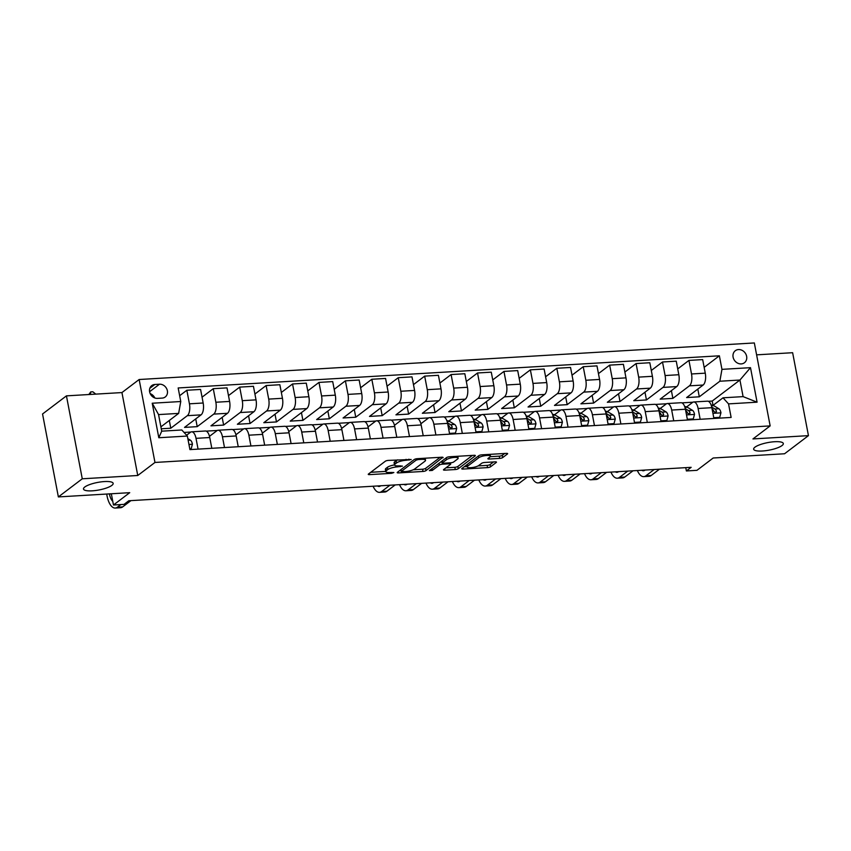 <?xml version="1.0" encoding="UTF-8"?>
<svg xmlns="http://www.w3.org/2000/svg" width="851" height="851" viewBox="0 0 851 851"><rect width="100%" height="100%" fill="white"/><g stroke="black" fill="none" stroke-linecap="round" stroke-linejoin="round"><path stroke-width="1.28" d="M411.182 459.497L388.333 460.402A2.319 0.585 169.2 0 0 385.322 461.231L368.43 474.039A2.319 0.585 169.2 0 0 368.238 474.347A2.319 0.585 169.2 0 0 369.568 474.624L391.62 473.316L393.864 472.518L390.077 472.486A7.414 1.883 169.2 0 1 385.801 471.603A7.414 1.883 169.2 0 1 386.439 470.614L387.854 469.539A7.414 1.883 169.2 0 1 397.491 466.869L402.449 466.114L398.8 465.869A7.414 1.883 169.2 0 1 394.524 464.986A7.414 1.883 169.2 0 1 395.162 463.986L396.577 462.923A7.414 1.883 169.2 0 1 406.214 460.253L411.182 459.497M754.965 447.169A15.095 3.829 169.2 0 0 753.656 449.19A15.095 3.829 169.2 0 0 765.719 450.69A15.095 3.829 169.2 0 0 782.016 445.562A15.095 3.829 169.2 0 0 783.324 443.541A15.095 3.829 169.2 0 0 771.272 442.041A15.095 3.829 169.2 0 0 754.965 447.169M84.802 486.995A15.095 3.829 169.2 0 0 83.494 489.027A15.095 3.829 169.2 0 0 95.557 490.516A15.095 3.829 169.2 0 0 111.864 485.389A15.095 3.829 169.2 0 0 113.162 483.368A15.095 3.829 169.2 0 0 101.109 481.879A15.095 3.829 169.2 0 0 84.802 486.995M738.498 349.559A7.553 6.5 52.8 0 0 735.307 350.718A7.553 6.5 52.8 0 0 733.679 358.973A7.553 6.5 52.8 0 0 741.232 363.909A7.553 6.5 52.8 0 0 744.423 362.749A7.553 6.5 52.8 0 0 746.05 354.495A7.553 6.5 52.8 0 0 738.498 349.559M499.686 458.402A2.319 0.585 169.2 0 0 502.707 457.572L507.441 453.977A2.319 0.585 169.2 0 0 507.643 453.668A2.319 0.585 169.2 0 0 506.302 453.381L481.815 454.838A2.319 0.585 169.2 0 0 478.805 455.679L461.923 468.486A2.319 0.585 169.2 0 0 461.721 468.795A2.319 0.585 169.2 0 0 463.05 469.071L487.538 467.614A2.319 0.585 169.2 0 0 490.559 466.784L496.282 462.444A2.319 0.585 169.2 0 0 496.473 462.136A2.319 0.585 169.2 0 0 495.144 461.848L484.666 462.476A2.319 0.585 169.2 0 0 481.645 463.306L478.805 465.465A6.191 1.574 169.2 0 1 472.124 467.561A6.191 1.574 169.2 0 1 467.178 466.954A6.191 1.574 169.2 0 1 467.71 466.125L478.826 457.689A6.191 1.574 169.2 0 1 485.517 455.593A6.191 1.574 169.2 0 1 490.463 456.2A6.191 1.574 169.2 0 1 489.931 457.03L488.07 458.434A2.319 0.585 169.2 0 0 487.878 458.742A2.319 0.585 169.2 0 0 489.208 459.029L499.686 458.402L499.26 456.157A2.319 0.585 169.2 0 0 502.281 455.328L504.707 453.477M82.27 478.794L137.756 475.496L121.938 392.566L66.442 395.864L82.27 478.794L58.368 496.92L129.724 492.676L113.47 505.005L124.044 504.377L128.82 500.75L691.161 467.327L686.385 470.954L696.958 470.326L713.202 457.998L784.558 453.764L808.45 435.638L792.632 352.708L756.603 354.846M137.756 475.496L154.967 462.455L770.155 425.894L752.954 438.935L808.45 435.638M442.903 457.806A2.319 0.585 169.2 0 0 443.105 457.498A2.319 0.585 169.2 0 0 441.765 457.221L417.288 458.678A2.319 0.585 169.2 0 0 414.267 459.508L397.385 472.316A2.319 0.585 169.2 0 0 397.183 472.635A2.319 0.585 169.2 0 0 398.523 472.911L423 471.454A2.319 0.585 169.2 0 0 426.021 470.614L442.807 457.285M449.551 456.764L474.039 455.306A2.319 0.585 169.2 0 1 475.369 455.583A2.319 0.585 169.2 0 1 475.177 455.891L458.285 468.699A2.319 0.585 169.2 0 1 455.274 469.539L444.796 470.156A2.319 0.585 169.2 0 1 443.456 469.88A2.319 0.585 169.2 0 1 443.658 469.571L450.509 464.369A2.319 0.585 169.2 0 0 450.7 464.061A2.319 0.585 169.2 0 0 449.371 463.784L442.414 464.199A2.319 0.585 169.2 0 0 439.403 465.04L432.276 470.443L429.372 470.614L446.541 457.593A2.319 0.585 169.2 0 1 449.551 456.764M58.368 496.92L42.55 413.98L66.442 395.864M157.499 398.374L162.147 398.098A7.319 6.297 52.8 0 0 165.243 396.981A7.319 6.297 52.8 0 0 166.807 388.981A7.319 6.297 52.8 0 0 159.499 384.205L154.839 384.482A7.319 6.297 52.8 0 0 151.755 385.599A7.319 6.297 52.8 0 0 150.18 393.598A7.319 6.297 52.8 0 0 157.499 398.374M154.967 462.455L139.149 379.514L754.337 342.953L770.155 425.894M187.348 436.042L158.807 437.744L152.223 403.225L180.763 401.523L178.646 413.395L158.563 414.586L161.722 431.17L181.806 429.978L187.348 436.042L189.933 449.605L731.137 417.437L728.541 403.885L723.01 397.811L743.093 396.619L739.934 380.035L719.85 381.227L699.299 396.811L697.82 389.067M704.149 367.345L719.372 355.803L178.167 387.96L180.763 401.523M719.372 355.803L721.956 369.355L750.497 367.664L757.082 402.183L728.541 403.885M121.938 392.566L139.149 379.514M685.757 467.646L686.385 470.954M111.332 493.771L113.47 505.005M178.646 413.395L160.903 426.851M713.021 405.31L712.213 401.055L708.277 401.289M692.927 402.204L681.853 402.863M666.503 403.768L655.43 404.427M640.08 405.342L628.995 406.001M613.656 406.916L602.572 407.565M587.233 408.48L576.148 409.14M560.798 410.054L549.725 410.714M534.375 411.618L523.291 412.278M507.951 413.192L496.867 413.852M481.528 414.767L470.443 415.426M455.094 416.33L444.02 416.99M428.67 417.905L417.596 418.564M402.246 419.479L391.162 420.139M375.823 421.043L364.739 421.702M349.399 422.617L338.315 423.277M322.965 424.192L311.892 424.851M296.542 425.755L285.457 426.415M270.118 427.33L259.034 427.989M243.694 428.904L232.61 429.564M217.26 430.468L206.187 431.127M190.837 432.042L184.061 432.446M712.213 401.055L739.934 380.035L750.497 367.664M677.726 368.909L688.938 360.409L702.671 359.601L705.266 373.163A9.435 4.159 86.6 0 1 703.149 385.024L686.619 397.566L699.299 396.811M688.938 360.409L691.523 373.972A9.435 4.159 86.6 0 1 689.406 385.843L672.875 398.385L671.396 390.641M651.302 370.483L662.503 361.983L676.247 361.164L678.832 374.727A9.435 4.159 86.6 0 1 676.726 386.599L660.185 399.14L672.875 398.385M662.503 361.983L665.099 375.546A9.435 4.159 86.6 0 1 662.982 387.407L646.452 399.949L644.973 392.205M624.879 372.057L636.08 363.558L649.824 362.739L652.409 376.302A9.435 4.159 86.6 0 1 650.302 388.162L633.761 400.704L646.452 399.949M636.08 363.558L638.665 377.121A9.435 4.159 86.6 0 1 636.559 388.981L620.017 401.523L618.539 393.779M598.444 373.621L609.656 365.122L623.4 364.313L625.985 377.865A9.435 4.159 86.6 0 1 623.868 389.737L607.337 402.278L620.017 401.523M609.656 365.122L612.241 378.684A9.435 4.159 86.6 0 1 610.135 390.556L593.594 403.097L592.115 395.343M572.021 375.195L583.233 366.696L596.976 365.877L599.561 379.44A9.435 4.159 86.6 0 1 597.445 391.311L580.914 403.842L593.594 403.097M583.233 366.696L585.818 380.259A9.435 4.159 86.6 0 1 583.701 392.12L567.17 404.661L565.692 396.917M545.597 376.77L556.809 368.27L570.542 367.451L573.138 381.014A9.435 4.159 86.6 0 1 571.021 392.875L554.48 405.416L567.17 404.661M556.809 368.27L559.394 381.833A9.435 4.159 86.6 0 1 557.277 393.694L540.747 406.235L539.268 398.491M519.174 378.333L530.375 369.834L544.119 369.026L546.704 382.578A9.435 4.159 86.6 0 1 544.597 394.449L528.056 406.991L540.747 406.235M530.375 369.834L532.96 383.397A9.435 4.159 86.6 0 1 530.854 395.268L514.312 407.81L512.845 400.055M492.75 379.908L503.952 371.408L517.695 370.589L520.28 384.152A9.435 4.159 86.6 0 1 518.163 396.023L501.633 408.554L514.312 407.81M503.952 371.408L506.536 384.971A9.435 4.159 86.6 0 1 504.43 396.832L487.889 409.374L486.41 401.629M466.316 381.482L477.528 372.983L491.272 372.164L493.857 385.726A9.435 4.159 86.6 0 1 491.74 397.587L475.209 410.129L487.889 409.374M477.528 372.983L480.113 386.535A9.435 4.159 86.6 0 1 477.996 398.406L461.465 410.948L459.987 403.204M439.893 383.046L451.104 374.546L464.837 373.738L467.433 387.29A9.435 4.159 86.6 0 1 465.316 399.162L448.785 411.703L461.465 410.948M451.104 374.546L453.689 388.109A9.435 4.159 86.6 0 1 451.573 399.981L435.042 412.512L433.563 404.768M413.469 384.62L424.67 376.121L438.414 375.302L440.999 388.864A9.435 4.159 86.6 0 1 438.893 400.725L422.351 413.267L435.042 412.512M424.67 376.121L427.266 389.684A9.435 4.159 86.6 0 1 425.149 401.544L408.618 414.086L407.14 406.342M387.045 386.194L398.247 377.695L411.99 376.876L414.575 390.439A9.435 4.159 86.6 0 1 412.469 402.3L395.928 414.841L408.618 414.086M398.247 377.695L400.832 391.247A9.435 4.159 86.6 0 1 398.725 403.119L382.184 415.66L380.705 407.916M360.611 387.758L371.823 379.259L385.567 378.44L388.152 392.003A9.435 4.159 86.6 0 1 386.035 403.874L369.504 416.416L382.184 415.66M371.823 379.259L374.408 392.822A9.435 4.159 86.6 0 1 372.302 404.693L355.761 417.224L354.282 409.48M334.188 389.332L345.4 380.833L359.143 380.014L361.728 393.577A9.435 4.159 86.6 0 1 359.611 405.438L343.081 417.979L355.761 417.224M345.4 380.833L347.985 394.396A9.435 4.159 86.6 0 1 345.868 406.257L329.337 418.798L327.858 411.054M307.764 390.896L318.976 382.407L332.709 381.588L335.305 395.151A9.435 4.159 86.6 0 1 333.188 407.012L316.646 419.554L329.337 418.798M318.976 382.407L321.561 395.96A9.435 4.159 86.6 0 1 319.444 407.831L302.913 420.373L301.435 412.629M281.341 392.471L292.542 383.971L306.286 383.152L308.87 396.715A9.435 4.159 86.6 0 1 306.764 408.586L290.223 421.128L302.913 420.373M292.542 383.971L295.137 397.534A9.435 4.159 86.6 0 1 293.021 409.395L276.479 421.936L275.011 414.192M254.917 394.045L266.118 385.546L279.862 384.726L282.447 398.289A9.435 4.159 86.6 0 1 280.33 410.15L263.799 422.692L276.479 421.936M266.118 385.546L268.703 399.108A9.435 4.159 86.6 0 1 266.597 410.969L250.056 423.511L248.577 415.767M228.483 395.609L239.695 387.109L253.438 386.301L256.023 399.864A9.435 4.159 86.6 0 1 253.906 411.724L237.376 424.266L250.056 423.511M239.695 387.109L242.28 400.672A9.435 4.159 86.6 0 1 240.163 412.544L223.632 425.085L222.154 417.341M202.059 397.183L213.271 388.684L227.004 387.865L229.6 401.427A9.435 4.159 86.6 0 1 227.483 413.299L210.952 425.84L223.632 425.085M213.271 388.684L215.856 402.246A9.435 4.159 86.6 0 1 213.739 414.107L197.209 426.649L195.73 418.905M179.646 395.715L186.837 390.258L200.581 389.439L203.166 403.002A9.435 4.159 86.6 0 1 201.059 414.863L184.518 427.404L197.209 426.649M186.837 390.258L189.433 403.821A9.435 4.159 86.6 0 1 187.316 415.682L170.785 428.223L169.306 420.479M161.275 428.787L170.785 428.223M186.592 435.223L190.475 432.265A9.435 4.159 86.6 0 1 191.635 431.819A9.435 4.159 86.6 0 1 196.017 438.339L198.07 449.126M209.484 436.329L216.909 430.702A9.435 4.159 86.6 0 1 218.058 430.244A9.435 4.159 86.6 0 1 222.441 436.765L224.494 447.552M235.908 434.755L243.333 429.127A9.435 4.159 86.6 0 1 244.482 428.67A9.435 4.159 86.6 0 1 248.864 435.191L250.928 445.977M262.342 433.18L269.756 427.553A9.435 4.159 86.6 0 1 270.905 427.106A9.435 4.159 86.6 0 1 275.288 433.627L277.352 444.413M288.766 431.617L296.18 425.989A9.435 4.159 86.6 0 1 297.339 425.532A9.435 4.159 86.6 0 1 301.722 432.053L303.775 442.839M315.189 430.042L322.614 424.415A9.435 4.159 86.6 0 1 323.763 423.958A9.435 4.159 86.6 0 1 328.146 430.478L330.199 441.275M341.613 428.468L349.038 422.851A9.435 4.159 86.6 0 1 350.186 422.394A9.435 4.159 86.6 0 1 354.569 428.915L356.622 439.701M368.047 426.904L375.461 421.277A9.435 4.159 86.6 0 1 376.61 420.82A9.435 4.159 86.6 0 1 380.993 427.34L383.056 438.127M394.47 425.33L401.885 419.703A9.435 4.159 86.6 0 1 403.034 419.256A9.435 4.159 86.6 0 1 407.416 425.777L409.48 436.563M420.894 423.766L428.308 418.139A9.435 4.159 86.6 0 1 429.468 417.681A9.435 4.159 86.6 0 1 433.85 424.202L435.903 434.989M448.839 421.043L454.742 416.565A9.435 4.159 86.6 0 1 455.891 416.107A9.435 4.159 86.6 0 1 460.274 422.628L462.327 433.414M475.262 419.469L481.166 414.99A9.435 4.159 86.6 0 1 482.315 414.543A9.435 4.159 86.6 0 1 486.698 421.064L488.761 431.851M501.686 417.905L507.59 413.426A9.435 4.159 86.6 0 1 508.738 412.969A9.435 4.159 86.6 0 1 513.121 419.49L515.185 430.276M528.109 416.33L534.013 411.852A9.435 4.159 86.6 0 1 535.162 411.395A9.435 4.159 86.6 0 1 539.555 417.915L541.608 428.702M554.533 414.756L560.447 410.278A9.435 4.159 86.6 0 1 561.596 409.831A9.435 4.159 86.6 0 1 565.979 416.352L568.032 427.138M580.967 413.192L586.871 408.714A9.435 4.159 86.6 0 1 588.02 408.257A9.435 4.159 86.6 0 1 592.402 414.777L594.455 425.564M607.391 411.618L613.294 407.14A9.435 4.159 86.6 0 1 614.443 406.682A9.435 4.159 86.6 0 1 618.826 413.203L620.89 423.989M633.814 410.044L639.718 405.565A9.435 4.159 86.6 0 1 640.867 405.119A9.435 4.159 86.6 0 1 645.249 411.639L647.313 422.426M660.238 408.48L666.142 404.002A9.435 4.159 86.6 0 1 667.301 403.544A9.435 4.159 86.6 0 1 671.684 410.065L673.737 420.851M686.661 406.906L692.576 402.427A9.435 4.159 86.6 0 1 693.725 401.97A9.435 4.159 86.6 0 1 698.107 408.491L700.16 419.277M713.095 405.331L723.01 397.811M191.635 431.819L205.368 431A9.435 4.159 86.6 0 1 209.75 437.52L211.814 448.307M218.058 430.244L231.802 429.425A9.435 4.159 86.6 0 1 236.184 435.946L238.237 446.732M244.482 428.67L258.225 427.862A9.435 4.159 86.6 0 1 262.608 434.382L264.661 445.169M270.905 427.106L284.649 426.287A9.435 4.159 86.6 0 1 289.032 432.808L291.095 443.594M297.339 425.532L311.072 424.713A9.435 4.159 86.6 0 1 315.455 431.234L317.519 442.02M323.763 423.958L337.507 423.149A9.435 4.159 86.6 0 1 341.889 429.67L343.942 440.456M350.186 422.394L363.93 421.575A9.435 4.159 86.6 0 1 368.313 428.096L370.366 438.882M376.61 420.82L390.354 420A9.435 4.159 86.6 0 1 394.736 426.521L396.789 437.308M403.034 419.256L416.777 418.437A9.435 4.159 86.6 0 1 421.16 424.957L423.224 435.744M429.468 417.681L443.201 416.862A9.435 4.159 86.6 0 1 447.583 423.383L449.647 434.17M455.891 416.107L469.635 415.288A9.435 4.159 86.6 0 1 474.018 421.809L476.071 432.606M482.315 414.543L496.059 413.724A9.435 4.159 86.6 0 1 500.441 420.245L502.494 431.031M508.738 412.969L522.482 412.15A9.435 4.159 86.6 0 1 526.865 418.671L528.928 429.457M535.162 411.395L548.906 410.586A9.435 4.159 86.6 0 1 553.288 417.107L555.352 427.893M561.596 409.831L575.34 409.012A9.435 4.159 86.6 0 1 579.722 415.533L581.776 426.319M588.02 408.257L601.763 407.438A9.435 4.159 86.6 0 1 606.146 413.958L608.199 424.745M614.443 406.682L628.187 405.874A9.435 4.159 86.6 0 1 632.57 412.395L634.623 423.181M640.867 405.119L654.61 404.299A9.435 4.159 86.6 0 1 658.993 410.82L661.057 421.607M667.301 403.544L681.034 402.725A9.435 4.159 86.6 0 1 685.417 409.246L687.48 420.032M693.725 401.97L707.468 401.161A9.435 4.159 86.6 0 1 711.851 407.682L713.904 418.469M719.85 381.227L721.956 369.355M158.563 414.586L152.223 403.225M161.722 431.17L158.807 437.744M757.082 402.183L743.093 396.619M154.829 397.981A7.319 6.297 52.8 0 0 150.212 393.662M397.662 459.848A7.414 1.883 169.2 0 0 396.151 460.678L396.577 462.923M394.524 464.986L394.098 462.742A7.414 1.883 169.2 0 1 394.736 461.753L396.151 460.678M394.513 464.912A7.414 1.883 169.2 0 0 387.418 467.295L387.854 469.539M385.801 471.603L385.375 469.358A7.414 1.883 169.2 0 1 386.014 468.369L387.418 467.295M370.738 472.294L385.769 471.401M413.256 469.763L422.575 469.209A2.319 0.585 169.2 0 0 425.596 468.38L440.169 457.317M399.683 470.571L400.97 470.497M418.256 459.54L416.139 460.125L401.321 471.369L405.129 471.592A7.414 1.883 169.2 0 0 414.767 468.922L424.904 461.242A7.414 1.883 169.2 0 0 425.543 460.242A7.414 1.883 169.2 0 0 421.256 459.359L418.256 459.54L418.075 458.625M472.443 455.402L457.859 466.454L458.285 468.699M445.967 467.816L454.849 467.295A2.319 0.585 169.2 0 0 457.859 466.454M442.212 461.944L441.988 461.955A2.319 0.585 169.2 0 0 440.467 462.199M457.615 458.987A6.191 1.574 169.2 0 0 458.146 458.157A6.191 1.574 169.2 0 0 453.2 457.54A6.191 1.574 169.2 0 0 446.509 459.646L442.594 462.614A2.319 0.585 169.2 0 0 442.392 462.923A2.319 0.585 169.2 0 0 443.733 463.199L450.679 462.795A2.319 0.585 169.2 0 0 453.7 461.955L457.615 458.987M490.293 456.689L499.26 456.157M478.081 465.912L487.112 465.38A2.319 0.585 169.2 0 0 490.123 464.54L493.548 461.944M464.22 466.731L467.103 466.561M189.784 448.849L191.188 448.764L192.443 444.158A6.255 2.755 -93.4 0 0 190.379 440.169L187.837 438.637M106.694 494.048L107.024 495.825A17.69 7.797 -93.4 0 0 115.247 508.047A17.69 7.797 -93.4 0 0 117.406 507.196L120.874 504.558M115.247 508.047L120.534 507.728A17.69 7.797 -93.4 0 0 122.693 506.877L130.937 500.622M112.768 501.303A11.797 5.202 86.6 0 1 109.417 494.005L109.396 493.888M95.706 394.119L90.323 394.438M90.419 394.438L90.727 391.907L92.833 391.779L95.695 394.056M88.834 394.534L90.727 391.907M190.081 449.594L191.188 448.764M449.498 433.414L455.445 433.053L456.7 428.447A6.255 2.755 -93.4 0 0 454.636 424.458L449.583 421.415A18.052 7.957 -93.4 0 0 447.232 420.777L446.892 420.798M373.1 486.229A17.69 7.797 -93.4 0 0 379.503 492.346A17.69 7.797 -93.4 0 0 381.663 491.495L389.918 485.23M379.503 492.346L384.79 492.027A17.69 7.797 -93.4 0 0 386.95 491.176L395.194 484.921M447.839 424.702L448.083 424.851A6.255 2.755 86.6 0 1 449.711 427.245L451.477 428.415L452.243 427.096A6.255 2.755 -93.4 0 0 450.615 424.702L447.466 422.798M449.711 427.234L450.402 427.649A3.181 1.404 86.6 0 1 450.87 428.138L452.243 427.096M380.737 485.783L380.599 485.889A11.797 5.202 86.6 0 1 379.152 486.453A11.797 5.202 86.6 0 1 377.514 485.974M454.338 433.893L455.445 433.053M475.922 431.84L481.868 431.489L483.123 426.872A6.255 2.755 -93.4 0 0 481.06 422.894L476.007 419.841A18.052 7.957 -93.4 0 0 473.656 419.203L473.316 419.224M399.523 484.666A17.69 7.797 -93.4 0 0 405.927 490.772A17.69 7.797 -93.4 0 0 408.086 489.921L416.341 483.666M405.927 490.772L411.214 490.453A17.69 7.797 -93.4 0 0 413.373 489.602L421.628 483.347M474.262 423.138L474.507 423.277A6.255 2.755 86.6 0 1 476.135 425.67L477.9 426.84L478.677 425.521A6.255 2.755 -93.4 0 0 477.039 423.128L473.89 421.224M476.135 425.66L476.826 426.085A3.181 1.404 86.6 0 1 477.294 426.564L478.677 425.521M407.161 484.208L407.023 484.315A11.797 5.202 86.6 0 1 405.587 484.879A11.797 5.202 86.6 0 1 403.938 484.4M480.772 432.319L481.868 431.489M502.356 430.266L508.292 429.915L509.558 425.309A6.255 2.755 -93.4 0 0 507.483 421.319L502.43 418.277A18.052 7.957 -93.4 0 0 500.09 417.639L499.739 417.66M425.957 483.091A17.69 7.797 -93.4 0 0 432.361 489.197A17.69 7.797 -93.4 0 0 434.51 488.346L442.765 482.091M432.361 489.197L437.648 488.889A17.69 7.797 -93.4 0 0 439.797 488.038L448.051 481.783M500.696 421.564L500.931 421.713A6.255 2.755 86.6 0 1 502.558 424.106L504.335 425.277L505.1 423.958A6.255 2.755 -93.4 0 0 503.473 421.553L500.324 419.66M502.558 424.096L503.249 424.511A3.181 1.404 86.6 0 1 503.728 425L505.1 423.958M433.584 482.634L433.446 482.74A11.797 5.202 86.6 0 1 432.01 483.315A11.797 5.202 86.6 0 1 430.361 482.825M507.196 430.755L508.292 429.915M528.779 428.702L534.726 428.34L535.981 423.734A6.255 2.755 -93.4 0 0 533.907 419.745L528.854 416.703A18.052 7.957 -93.4 0 0 526.514 416.065L526.163 416.086M452.381 481.517A17.69 7.797 -93.4 0 0 458.785 487.634A17.69 7.797 -93.4 0 0 460.944 486.783L469.188 480.517M458.785 487.634L464.072 487.315A17.69 7.797 -93.4 0 0 466.231 486.464L474.475 480.209M527.12 419.99L527.354 420.139A6.255 2.755 86.6 0 1 528.992 422.532L530.758 423.702L531.524 422.383A6.255 2.755 -93.4 0 0 529.896 419.99L526.748 418.086M528.982 422.522L529.673 422.936A3.181 1.404 86.6 0 1 530.152 423.426L531.524 422.383M460.019 481.07L459.87 481.177A11.797 5.202 86.6 0 1 458.434 481.74A11.797 5.202 86.6 0 1 456.796 481.262M533.62 429.181L534.726 428.34M555.203 427.128L561.149 426.776L562.405 422.17A6.255 2.755 -93.4 0 0 560.341 418.181L555.288 415.128A18.052 7.957 -93.4 0 0 552.937 414.49L552.586 414.511M478.805 479.953A17.69 7.797 -93.4 0 0 485.208 486.059A17.69 7.797 -93.4 0 0 487.368 485.208L495.622 478.953M485.208 486.059L490.495 485.74A17.69 7.797 -93.4 0 0 492.655 484.889L500.899 478.634M553.544 418.426L553.788 418.564A6.255 2.755 86.6 0 1 555.416 420.968L557.182 422.139L557.948 420.809A6.255 2.755 -93.4 0 0 556.32 418.415L553.171 416.522M555.405 420.947L556.107 421.373A3.181 1.404 86.6 0 1 556.575 421.851L557.948 420.809M486.442 479.496L486.293 479.602A11.797 5.202 86.6 0 1 484.857 480.166A11.797 5.202 86.6 0 1 483.219 479.687M560.043 427.606L561.149 426.776M581.627 425.553L587.573 425.202L588.828 420.596A6.255 2.755 -93.4 0 0 586.764 416.607L581.712 413.565A18.052 7.957 -93.4 0 0 579.361 412.926L579.02 412.948M505.228 478.379A17.69 7.797 -93.4 0 0 511.632 484.485A17.69 7.797 -93.4 0 0 513.791 483.634L522.046 477.379M511.632 484.485L516.919 484.176A17.69 7.797 -93.4 0 0 519.078 483.325L527.333 477.071M579.967 416.852L580.212 417.001A6.255 2.755 86.6 0 1 581.839 419.394L583.605 420.564L584.382 419.245A6.255 2.755 -93.4 0 0 582.744 416.841L579.595 414.948M581.839 419.383L582.531 419.798A3.181 1.404 86.6 0 1 582.999 420.288L584.382 419.245M512.866 477.922L512.727 478.028A11.797 5.202 86.6 0 1 511.281 478.602A11.797 5.202 86.6 0 1 509.643 478.113M586.467 426.043L587.573 425.202M608.061 423.989L613.997 423.628L615.262 419.022A6.255 2.755 -93.4 0 0 613.188 415.033L608.135 411.99A18.052 7.957 -93.4 0 0 605.795 411.352L605.444 411.373M531.662 476.805A17.69 7.797 -93.4 0 0 538.066 482.921A17.69 7.797 -93.4 0 0 540.215 482.07L548.47 475.805M538.066 482.921L543.342 482.602A17.69 7.797 -93.4 0 0 545.502 481.751L553.756 475.496M606.391 415.277L606.635 415.426A6.255 2.755 86.6 0 1 608.263 417.82L610.029 418.99L610.805 417.671A6.255 2.755 -93.4 0 0 609.167 415.277L606.018 413.373M608.263 417.809L608.954 418.224A3.181 1.404 86.6 0 1 609.422 418.713L610.805 417.671M539.289 476.358L539.151 476.464A11.797 5.202 86.6 0 1 537.715 477.028A11.797 5.202 86.6 0 1 536.066 476.549M612.901 424.468L613.997 423.628M634.484 422.415L640.42 422.064L641.686 417.458A6.255 2.755 -93.4 0 0 639.612 413.469L634.559 410.416A18.052 7.957 -93.4 0 0 632.219 409.778L631.867 409.799M558.086 475.241A17.69 7.797 -93.4 0 0 564.49 481.347A17.69 7.797 -93.4 0 0 566.649 480.496L574.893 474.241M564.49 481.347L569.776 481.028A17.69 7.797 -93.4 0 0 571.925 480.177L580.18 473.922M632.825 413.714L633.059 413.852A6.255 2.755 86.6 0 1 634.686 416.256L636.463 417.426L637.229 416.096A6.255 2.755 -93.4 0 0 635.601 413.703L632.453 411.81M634.686 416.235L635.378 416.66A3.181 1.404 86.6 0 1 635.857 417.139L637.229 416.096M565.713 474.784L565.575 474.89A11.797 5.202 86.6 0 1 564.139 475.464A11.797 5.202 86.6 0 1 562.5 474.975M639.324 422.894L640.42 422.064M660.908 420.841L666.854 420.49L668.109 415.884A6.255 2.755 -93.4 0 0 666.035 411.895L660.993 408.852A18.052 7.957 -93.4 0 0 658.642 408.214L658.291 408.235M584.509 473.667A17.69 7.797 -93.4 0 0 590.913 479.773A17.69 7.797 -93.4 0 0 593.073 478.922L601.317 472.667M590.913 479.773L596.2 479.464A17.69 7.797 -93.4 0 0 598.359 478.613L606.603 472.358M659.248 412.139L659.482 412.288A6.255 2.755 86.6 0 1 661.121 414.682L662.886 415.852L663.652 414.533A6.255 2.755 -93.4 0 0 662.025 412.139L658.876 410.235M661.11 414.671L661.812 415.086A3.181 1.404 86.6 0 1 662.28 415.575L663.652 414.533M592.147 473.209L591.998 473.326A11.797 5.202 86.6 0 1 590.562 473.89A11.797 5.202 86.6 0 1 588.924 473.401M665.748 421.33L666.854 420.49M687.331 419.277L693.278 418.926L694.533 414.309A6.255 2.755 -93.4 0 0 692.469 410.32L687.417 407.278A18.052 7.957 -93.4 0 0 685.066 406.64L684.725 406.661M610.933 472.092A17.69 7.797 -93.4 0 0 617.337 478.209A17.69 7.797 -93.4 0 0 619.496 477.358L627.751 471.103M617.337 478.209L622.624 477.89A17.69 7.797 -93.4 0 0 624.783 477.039L633.027 470.784M685.672 410.565L685.917 410.714A6.255 2.755 86.6 0 1 687.544 413.107L689.31 414.277L690.076 412.958A6.255 2.755 -93.4 0 0 688.448 410.565L685.3 408.661M687.544 413.097L688.236 413.522A3.181 1.404 86.6 0 1 688.704 414.001L690.076 412.958M618.571 471.645L618.432 471.752A11.797 5.202 86.6 0 1 616.986 472.316A11.797 5.202 86.6 0 1 615.347 471.837M692.171 419.756L693.278 418.926M713.755 417.703L719.701 417.352L720.957 412.746A6.255 2.755 -93.4 0 0 718.893 408.757L713.84 405.704A18.052 7.957 -93.4 0 0 711.489 405.076L711.149 405.087M637.356 470.529A17.69 7.797 -93.4 0 0 643.76 476.634A17.69 7.797 -93.4 0 0 645.92 475.783L654.174 469.529M643.76 476.634L649.047 476.326A17.69 7.797 -93.4 0 0 651.206 475.475L659.461 469.209M712.096 409.001L712.34 409.14A6.255 2.755 86.6 0 1 713.968 411.544L715.734 412.714L716.51 411.384A6.255 2.755 -93.4 0 0 714.872 408.991L711.723 407.097M713.968 411.533L714.659 411.948A3.181 1.404 86.6 0 1 715.127 412.437L716.51 411.384M644.994 470.071L644.856 470.178A11.797 5.202 86.6 0 1 643.42 470.752A11.797 5.202 86.6 0 1 641.771 470.263M718.606 418.181L719.701 417.352M703.149 385.024L689.406 385.843M676.726 386.599L662.982 387.407M650.302 388.162L636.559 388.981M623.868 389.737L610.135 390.556M597.445 391.311L583.701 392.12M571.021 392.875L557.277 393.694M544.597 394.449L530.854 395.268M518.163 396.023L504.43 396.832M491.74 397.587L477.996 398.406M465.316 399.162L451.573 399.981M438.893 400.725L425.149 401.544M412.469 402.3L398.725 403.119M386.035 403.874L372.302 404.693M359.611 405.438L345.868 406.257M333.188 407.012L319.444 407.831M306.764 408.586L293.021 409.395M280.33 410.15L266.597 410.969M253.906 411.724L240.163 412.544M227.483 413.299L213.739 414.107M201.059 414.863L187.316 415.682M209.75 437.52L196.017 438.339M203.166 403.002L189.433 403.821M229.6 401.427L215.856 402.246M236.184 435.946L222.441 436.765M256.023 399.864L242.28 400.672M262.608 434.382L248.864 435.191M282.447 398.289L268.703 399.108M289.032 432.808L275.288 433.627M308.87 396.715L295.137 397.534M315.455 431.234L301.722 432.053M335.305 395.151L321.561 395.96M341.889 429.67L328.146 430.478M361.728 393.577L347.985 394.396M368.313 428.096L354.569 428.915M388.152 392.003L374.408 392.822M394.736 426.521L380.993 427.34M414.575 390.439L400.832 391.247M421.16 424.957L407.416 425.777M440.999 388.864L427.266 389.684M447.583 423.383L433.85 424.202M467.433 387.29L453.689 388.109M474.018 421.809L460.274 422.628M493.857 385.726L480.113 386.535M500.441 420.245L486.698 421.064M520.28 384.152L506.536 384.971M526.865 418.671L513.121 419.49M546.704 382.578L532.96 383.397M553.288 417.107L539.555 417.915M573.138 381.014L559.394 381.833M579.722 415.533L565.979 416.352M599.561 379.44L585.818 380.259M606.146 413.958L592.402 414.777M625.985 377.865L612.241 378.684M632.57 412.395L618.826 413.203M652.409 376.302L638.665 377.121M658.993 410.82L645.249 411.639M678.832 374.727L665.099 375.546M685.417 409.246L671.684 410.065M705.266 373.163L691.523 373.972M711.851 407.682L698.107 408.491M149.84 388.279L154.839 384.482M149.595 391.705L159.499 384.205M406.044 459.349L406.214 460.253M394.736 461.753L395.162 463.986M400.172 465.795L400.342 466.699M397.311 465.901L397.491 466.869M386.014 468.369L386.439 470.614M391.449 472.411L391.62 473.316M369.334 473.358L369.568 474.624M408.895 459.178L409.065 460.083M425.596 468.38L426.021 470.614M422.575 469.209L423 471.454M398.279 471.635L398.523 472.911M415.905 458.88L416.139 460.125M400.981 469.592L401.321 471.369M421.085 458.455L421.256 459.359M454.849 467.295L455.274 469.539M444.552 468.89L444.796 470.156M449.2 462.88L449.371 463.784M441.988 461.955L442.414 464.199M439.063 463.263L439.403 465.04M431.936 468.667L432.276 470.443M446.169 457.87L446.509 459.646M442.254 460.838L442.594 462.614M488.974 457.753L489.208 459.029M478.485 455.913L478.826 457.689M467.369 464.348L467.71 466.125M496.176 461.912L496.282 462.444M490.123 464.54L490.559 466.784M487.112 465.38L487.538 467.614M462.816 467.805L463.05 469.071M507.345 453.445L507.441 453.977M502.281 455.328L502.707 457.572M188.954 444.477L192.411 444.265M117.406 507.196L122.693 506.877M188.156 440.297L190.379 440.169M109.417 494.005L111.353 493.888M448.668 429.042L456.668 428.564M447.137 421.553L449.583 421.415M381.663 491.495L386.95 491.176M450.615 424.702L454.636 424.458M475.092 427.468L483.102 426.989M473.571 419.99L476.007 419.841M408.086 489.921L413.373 489.602M477.039 423.128L481.06 422.894M501.516 425.894L509.526 425.426M499.994 418.415L502.43 418.277M434.51 488.346L439.797 488.038M503.473 421.553L507.483 421.319M527.95 424.33L535.949 423.851M526.418 416.852L528.854 416.703M460.944 486.783L466.231 486.464M529.896 419.99L533.907 419.745M554.373 422.756L562.373 422.277M552.842 415.277L555.288 415.128M487.368 485.208L492.655 484.889M556.32 418.415L560.341 418.181M580.797 421.181L588.796 420.713M579.276 413.703L581.712 413.565M513.791 483.634L519.078 483.325M582.744 416.841L586.764 416.607M607.22 419.617L615.23 419.139M605.699 412.139L608.135 411.99M540.215 482.07L545.502 481.751M609.167 415.277L613.188 415.033M633.644 418.043L641.654 417.564M632.123 410.565L634.559 410.416M566.649 480.496L571.925 480.177M635.601 413.703L639.612 413.469M660.078 416.469L668.078 416.001M658.546 408.991L660.993 408.852M593.073 478.922L598.359 478.613M662.025 412.139L666.035 411.895M686.502 414.905L694.501 414.426M684.97 407.427L687.417 407.278M619.496 477.358L624.783 477.039M688.448 410.565L692.469 410.32M712.925 413.331L720.935 412.852M711.404 405.853L713.84 405.704M645.92 475.783L651.206 475.475M714.872 408.991L718.893 408.757M400.821 469.709L401.183 471.582M425.149 458.21L425.543 460.242M450.466 462.806L450.7 464.061M457.785 456.274L458.146 458.157M442.031 461.008L442.392 462.923M490.112 454.349L490.463 456.2M466.763 464.806L467.178 466.954"/></g></svg>
